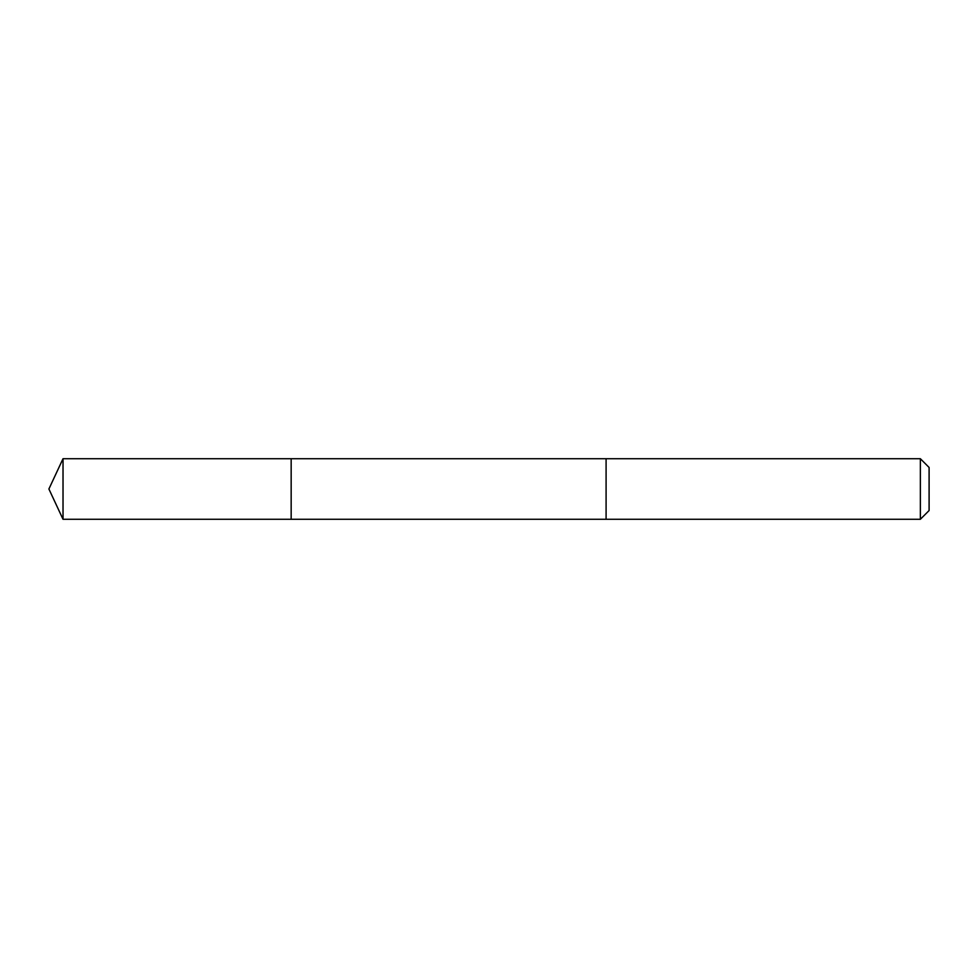 <?xml version="1.0" encoding="UTF-8"?>
<svg xmlns="http://www.w3.org/2000/svg" width="978" height="978" viewBox="0 0 978 978"><rect width="100%" height="100%" fill="white"/><g stroke="black" fill="none" stroke-linecap="round" stroke-linejoin="round"><path stroke-width="0.73" stroke-dasharray="4.89 3.67" d="M291.163 458.719L291.163 519.281L291.163 458.719M63.02 519.281L63.02 458.719M920.359 519.281L920.359 458.719M929.1 510.54L929.1 467.46"/><path stroke-width="1.47" d="M291.163 459.892L291.163 458.719L63.02 458.719L63.02 519.281L291.163 519.281L291.163 458.719L606.091 458.731L606.091 519.269L291.163 519.281L291.163 459.892M606.091 458.719L606.091 519.281L920.359 519.281L920.359 458.719L606.091 458.719M920.359 458.719L929.1 467.46L929.1 510.54L920.359 519.281M291.163 519.281L63.02 519.281L48.9 489L63.02 519.281M48.9 489L63.02 458.719"/></g></svg>
